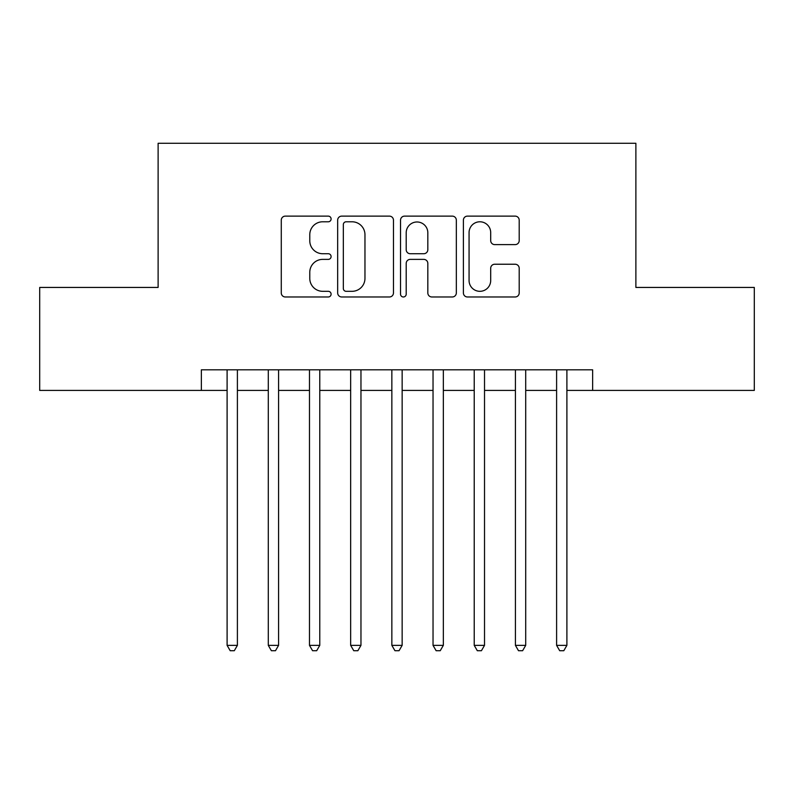 <?xml version="1.0" encoding="UTF-8"?>
<svg xmlns="http://www.w3.org/2000/svg" width="794" height="794" viewBox="0 0 794 794"><rect width="100%" height="100%" fill="white"/><g stroke="black" fill="none" stroke-linecap="round" stroke-linejoin="round"><path stroke-width="1.19" d="M331.098 218.955A2.829 2.829 0 0 0 328.269 216.127L285.314 216.127A4.039 4.039 0 0 0 281.274 220.166L281.274 292.936A4.039 4.039 0 0 0 285.314 296.976L328.269 296.976A2.829 2.829 0 0 0 331.098 294.147A2.829 2.829 0 0 0 328.269 291.319L322.711 291.319A12.932 12.932 0 0 1 309.779 278.386L309.779 272.322A12.932 12.932 0 0 1 322.711 259.38L328.269 259.38A2.829 2.829 0 0 0 331.098 256.551A2.829 2.829 0 0 0 328.269 253.723L322.711 253.723A12.932 12.932 0 0 1 309.779 240.781L309.779 234.716A12.932 12.932 0 0 1 322.711 221.784L328.269 221.784A2.829 2.829 0 0 0 331.098 218.955M515.147 244.621A4.039 4.039 0 0 0 519.197 240.582L519.197 220.166A4.039 4.039 0 0 0 515.147 216.127L467.448 216.127A4.039 4.039 0 0 0 463.398 220.166L463.398 292.936A4.039 4.039 0 0 0 467.448 296.976L515.147 296.976A4.039 4.039 0 0 0 519.197 292.936L519.197 268.273A4.039 4.039 0 0 0 515.147 264.233L494.731 264.233A4.039 4.039 0 0 0 490.692 268.273L490.692 280.5A10.818 10.818 0 0 1 479.874 291.319A10.818 10.818 0 0 1 469.065 280.5L469.065 232.602A10.818 10.818 0 0 1 479.874 221.784A10.818 10.818 0 0 1 490.692 232.602L490.692 240.582A4.039 4.039 0 0 0 494.731 244.621L515.147 244.621M201.358 390.41L39.7 390.41L39.7 287.438L158.115 287.438L158.115 143.287L635.885 143.287L635.885 287.438L754.3 287.438L754.3 390.41L592.642 390.41L592.642 369.815L201.358 369.815L201.358 390.41L227.104 390.41M393.467 220.166A4.039 4.039 0 0 0 389.417 216.127L341.718 216.127A4.039 4.039 0 0 0 337.668 220.166L337.668 292.936A4.039 4.039 0 0 0 341.718 296.976L389.417 296.976A4.039 4.039 0 0 0 393.467 292.936L393.467 220.166M404.583 216.127L452.282 216.127A4.039 4.039 0 0 1 456.332 220.166L456.332 292.936A4.039 4.039 0 0 1 452.282 296.976L431.867 296.976A4.039 4.039 0 0 1 427.827 292.936L427.827 263.419A4.039 4.039 0 0 0 423.788 259.38L410.24 259.38A4.039 4.039 0 0 0 406.2 263.419L406.2 294.147A2.829 2.829 0 0 1 403.372 296.976A2.829 2.829 0 0 1 400.533 294.147L400.533 220.166A4.039 4.039 0 0 1 404.583 216.127M237.396 390.41L268.293 390.41M278.585 390.41L309.481 390.41M319.774 390.41L350.66 390.41M360.962 390.41L391.849 390.41M402.151 390.41L433.038 390.41M443.34 390.41L474.226 390.41M484.519 390.41L515.415 390.41M525.707 390.41L556.604 390.41M566.896 390.41L592.642 390.41M346.164 221.784A2.829 2.829 0 0 0 343.336 224.613L343.336 288.49A2.829 2.829 0 0 0 346.164 291.319L352.02 291.319A12.932 12.932 0 0 0 364.962 278.386L364.962 234.716A12.932 12.932 0 0 0 352.02 221.784L346.164 221.784M427.827 232.801A10.818 10.818 0 0 0 417.009 221.983A10.818 10.818 0 0 0 406.2 232.801L406.2 249.683A4.039 4.039 0 0 0 410.24 253.723L423.788 253.723A4.039 4.039 0 0 0 427.827 249.683L427.827 232.801M237.396 369.815L237.396 645.363L227.104 645.363L227.104 369.815M237.396 645.363L234.309 650.713L230.191 650.713L227.104 645.363M278.585 369.815L278.585 645.363L268.293 645.363L268.293 369.815M278.585 645.363L275.498 650.713L271.379 650.713L268.293 645.363M319.774 369.815L319.774 645.363L309.481 645.363L309.481 369.815M319.774 645.363L316.687 650.713L312.568 650.713L309.481 645.363M360.962 369.815L360.962 645.363L350.66 645.363L350.66 369.815M360.962 645.363L357.876 650.713L353.757 650.713L350.66 645.363M402.151 369.815L402.151 645.363L391.849 645.363L391.849 369.815M402.151 645.363L399.054 650.713L394.946 650.713L391.849 645.363M443.34 369.815L443.34 645.363L433.038 645.363L433.038 369.815M443.34 645.363L440.243 650.713L436.124 650.713L433.038 645.363M484.519 369.815L484.519 645.363L474.226 645.363L474.226 369.815M484.519 645.363L481.432 650.713L477.313 650.713L474.226 645.363M525.707 369.815L525.707 645.363L515.415 645.363L515.415 369.815M525.707 645.363L522.621 650.713L518.502 650.713L515.415 645.363M566.896 369.815L566.896 645.363L556.604 645.363L556.604 369.815M566.896 645.363L563.809 650.713L559.691 650.713L556.604 645.363"/></g></svg>
